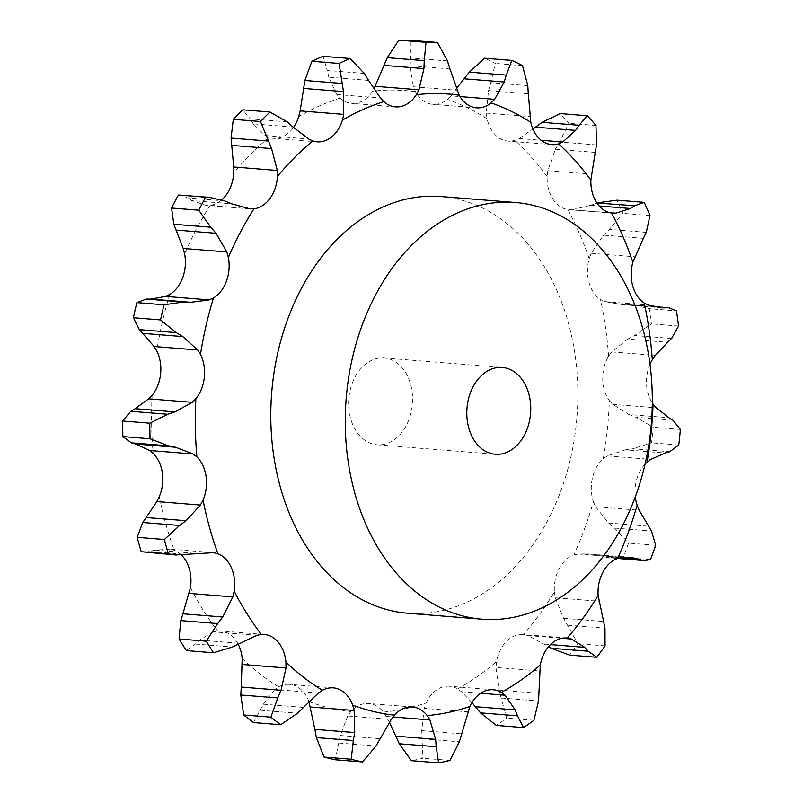 <?xml version="1.0" encoding="UTF-8"?>
<svg xmlns="http://www.w3.org/2000/svg" width="803" height="803" viewBox="0 0 803 803"><rect width="100%" height="100%" fill="white"/><g stroke="black" fill="none" stroke-linecap="round" stroke-linejoin="round"><path stroke-width="0.6" stroke-dasharray="4.01 3.01" d="M671.579 338.454L634.611 335.493L651.394 323.86A362.464 265.522 94.6 0 0 649.236 308.673L676.417 310.851M678.575 326.038L651.394 323.86M627.093 339.458L635.314 335.142M566.838 638.034L523.104 634.531A33.475 24.522 94.6 0 1 523.496 634.571A311.765 228.383 94.6 0 0 554.391 591.962A33.475 24.522 94.6 0 1 559.129 568.775A33.475 24.522 94.6 0 1 573.864 554.963A311.765 228.383 94.6 0 0 593.397 501.714A33.475 24.522 94.6 0 1 592.413 478.066A33.475 24.522 94.6 0 1 603.284 458.714A311.765 228.383 94.6 0 0 609.347 400.587A33.475 24.522 94.6 0 1 602.742 379.046A33.475 24.522 94.6 0 1 608.574 356.261L611.745 351.895L627.755 339.097L667.584 342.289M643.374 238.33L603.555 235.138L591.169 253.266L589.161 258.686A33.475 24.522 94.6 0 0 588.99 282.455A33.475 24.522 94.6 0 0 600.503 299.549L604.589 301.587L622.857 304.678L633.346 304.929L649.236 308.673M649.978 364.311A33.475 24.522 94.6 0 0 646.465 382.559A33.475 24.522 94.6 0 0 652.297 402.965M645.07 464.094A33.475 24.522 94.6 0 0 636.137 481.569A33.475 24.522 94.6 0 0 635.283 496.916M441.018 196.544A209.011 153.112 -85.4 0 1 577.718 403.287A209.011 153.112 -85.4 0 1 427.959 613.02A209.011 153.112 -85.4 0 1 407.623 613.231M604.589 301.587L648.182 305.08M622.857 304.678L662.686 307.86M630.235 304.779L658.59 307.047M523.104 634.531A33.475 24.522 94.6 0 0 506.492 641.346A33.475 24.522 94.6 0 0 496.555 661.562L495.953 667.464L539.556 670.957M471.943 702.585L461.444 691.714L457.64 688.904A33.475 24.522 94.6 0 0 449.499 686.254A33.475 24.522 94.6 0 0 440.225 687.91A33.475 24.522 94.6 0 0 426.142 702.966L424.185 708.356L467.778 711.849M389.616 722.69L383.443 712.08A33.475 24.522 94.6 0 0 368.718 703.478A33.475 24.522 94.6 0 0 367.493 703.428A33.475 24.522 94.6 0 0 350.801 711.689L347.699 715.975L391.292 719.468M309.125 702.093L308.934 701.581A33.475 24.522 94.6 0 0 296.177 686.214A33.475 24.522 94.6 0 0 289.502 684.357A33.475 24.522 94.6 0 0 278.691 686.786L274.787 689.506L318.379 693.009M238.039 643.996A33.475 24.522 94.6 0 0 234.004 638.124A33.475 24.522 94.6 0 0 220.464 630.957A33.475 24.522 94.6 0 0 217.613 630.957L213.337 631.82L256.94 635.314M181.558 555.114A33.475 24.522 94.6 0 0 174.211 550.246L170.035 549.162L213.628 552.655M250.205 208.9L210.185 205.327A33.475 24.522 94.6 0 0 221.789 199.847M293.065 127.055L253.246 123.863L265.11 135.516L269.095 137.423A33.475 24.522 94.6 0 0 273.462 138.327A33.475 24.522 94.6 0 0 286.541 134.492A33.475 24.522 94.6 0 0 293.486 127.436M368.597 80.41L328.778 77.218L336.848 94.513L340.091 98.137A33.475 24.522 94.6 0 0 351.724 103.376A33.475 24.522 94.6 0 0 357.014 103.025A33.475 24.522 94.6 0 0 372.602 91.201L373.947 88.962M449.961 68.917L410.132 65.726L413.334 86.754L415.472 91.713A33.475 24.522 94.6 0 0 430.027 103.888A33.475 24.522 94.6 0 0 432.827 104.33A33.475 24.522 94.6 0 0 447.351 99.401L451.035 95.858L459.989 96.581M528.324 93.81L488.505 90.619L486.277 113.103L487.08 118.834A33.475 24.522 94.6 0 0 497.689 136.992A33.475 24.522 94.6 0 0 507.978 141.097A33.475 24.522 94.6 0 0 514.864 140.334L519.15 138.517L541.162 140.284M595.214 152.399L555.395 149.207L547.776 170.678L547.144 176.58A33.475 24.522 94.6 0 0 552.665 198.742A33.475 24.522 94.6 0 0 567.831 209.543L609.668 212.665M609.347 400.587L612.659 404.321L629.08 414.539L668.899 417.731M603.284 458.714L607.279 455.893L625.396 449.831L665.215 453.022M593.397 501.714L595.585 506.743L639.188 510.236M573.864 554.963L578.26 553.98L587.595 553.909L622.576 557.402M554.391 591.962L555.234 597.743L598.827 601.236M523.496 634.571L527.822 635.534L548.62 646.596M628.408 414.268L636.749 417.55M673.004 420.24L636.036 417.269L653.2 427.266A362.464 265.522 94.6 0 1 651.574 442.834L632.754 448.767L669.722 451.728M624.684 449.941L633.507 448.656M572.248 209.663L590.606 205.307L597.753 202.778M646.274 232.358L609.306 229.397L622.767 213.357A362.464 265.522 94.6 0 0 617.055 200.188M603.003 235.711L609.899 228.825M595.585 506.743L608.574 523.004L614.516 528.073L628.518 543.129A362.464 265.522 94.6 0 1 623.289 557.392L610.441 557.884L603.936 556.921L618.711 558.105M596.017 555.174L604.679 557.081M519.15 138.517L532.921 129.012M596.549 144.931L559.581 141.97L568.785 123.291A362.464 265.522 94.6 0 0 560.143 113.584M554.993 149.93L560.022 141.248M555.234 597.743L563.586 618.3L577.869 643.705A362.464 265.522 94.6 0 1 569.598 655.118M451.035 95.858L456.335 88.661M527.802 85.64L490.834 82.679L495.31 63.447A362.464 265.522 94.6 0 0 484.671 58.238M488.294 91.412L491.085 81.886M495.953 667.464L498.974 690.098L506.743 718.093A362.464 265.522 94.6 0 1 496.324 725.41M447.472 60.918L410.504 57.957L410.303 40.291M410.122 66.498L410.564 57.174M424.185 708.356L421.746 730.64L422.84 758.233A362.464 265.522 94.6 0 1 411.397 760.672M364.261 73.434L327.303 70.473L322.977 56.33M328.949 77.891L327.172 69.801M287.203 121.845L250.235 118.884L242.787 109.84M253.567 124.355L249.954 118.382M347.699 715.975L340.271 735.508L335.252 759.768M224.629 200.901L187.661 197.929L180.163 195.019M192.148 200.86L187.28 197.668M249.492 208.83L205.899 205.337L191.726 200.589L231.545 203.781M274.787 689.506L263.374 704.191L253.477 722.549M213.337 631.82L199.395 640.081L195.45 644.056L186.376 650.591M170.035 549.162L155.26 550.115L144.56 552.474M381.355 444.742A43.543 31.899 94.6 0 0 412.551 401.048A43.543 31.899 94.6 0 0 384.075 357.977A43.543 31.899 94.6 0 0 348.793 398.83A43.543 31.899 94.6 0 0 377.119 444.782A43.543 31.899 94.6 0 0 381.355 444.742M678.756 445.013L651.574 442.834M680.382 429.444L653.2 427.266M649.948 215.535L622.767 213.357M590.606 205.307L599.189 205.99M608.574 523.004L648.392 526.196M650.47 559.571L623.289 557.392M614.516 528.073L651.484 531.044M655.7 545.307L628.518 543.129M595.967 125.469L568.785 123.291M563.586 618.3L603.404 621.492M568.022 625.186L604.99 628.147M605.05 645.883L577.869 643.705M522.492 65.625L495.31 63.447M498.974 690.098L538.793 693.29M501.574 698.058L538.542 701.029M533.925 720.271L506.743 718.093M421.746 730.64L461.564 733.832M422.388 738.82L459.356 741.781M450.021 760.411L422.84 758.233M340.271 735.508L380.09 738.7M339.037 743.046L376.005 746.007M263.374 704.191L303.193 707.383M260.553 710.274L297.522 713.235M199.395 640.081L239.214 643.273M195.45 644.056L232.418 647.017M155.26 550.115L195.079 553.307M150.773 551.571L187.741 554.532M608.574 356.261A311.765 228.383 94.6 0 0 600.503 299.549M611.745 351.895L655.338 355.388M457.64 688.904A311.765 228.383 94.6 0 0 496.555 661.562M383.443 712.08A311.765 228.383 94.6 0 0 386.012 711.839A311.765 228.383 94.6 0 0 426.142 702.966M308.934 701.581A311.765 228.383 94.6 0 0 350.801 711.689M242.195 658.56A311.765 228.383 94.6 0 0 278.691 686.786M190.441 587.666A311.765 228.383 94.6 0 0 217.613 630.957M159.305 496.585A311.765 228.383 94.6 0 0 174.211 550.246M152.148 395.186A311.765 228.383 94.6 0 0 153.162 453.404M169.744 294.46A311.765 228.383 94.6 0 0 156.766 350.921M210.185 205.327A311.765 228.383 94.6 0 0 184.62 253.909M269.095 137.423A311.765 228.383 94.6 0 0 233.713 172.886M340.091 98.137A311.765 228.383 94.6 0 0 298.726 116.616M415.472 91.713A311.765 228.383 94.6 0 0 372.602 91.201M487.08 118.834A311.765 228.383 94.6 0 0 447.351 99.401M547.144 176.58A311.765 228.383 94.6 0 0 514.864 140.334M589.161 258.686A311.765 228.383 94.6 0 0 567.831 209.543M612.659 404.321L656.252 407.824M591.169 253.266L634.761 256.759M607.279 455.893L650.872 459.386M547.776 170.678L591.379 174.171M578.26 553.98L621.853 557.473M486.277 113.103L529.88 116.596M527.822 635.534L562.09 638.285M413.334 86.754L456.937 90.257M461.444 691.714L480.636 693.25M336.848 94.513L380.451 98.006M386.303 716.437L393.068 716.979M265.11 135.516L308.713 139.019M544.825 644.157L550.467 644.608M657.727 306.876L633.346 304.929M612.759 213.186L569.046 209.683M551.711 144.6L507.978 141.097M476.56 107.843L432.827 104.33M493.223 689.757L449.499 686.254M395.457 106.879L351.724 103.376M412.441 706.981L368.718 703.478M317.185 141.83L273.462 138.327M333.235 687.86L289.502 684.357M264.187 634.46L220.464 630.957M617.627 558.456L610.441 557.884M629.943 557.312L587.595 553.909M377.119 444.782L495.3 454.257M384.075 357.977L502.256 367.453"/><path stroke-width="1.2" d="M658.59 307.047L668.929 307.78L676.417 310.851A362.464 265.522 94.6 0 1 678.575 326.038L671.579 338.454M671.95 338.073L667.163 342.67M667.203 307.74L662.686 307.86L648.182 305.08L644.237 303.052A33.475 24.522 94.6 0 1 632.724 285.958A33.475 24.522 94.6 0 1 632.884 262.2A311.765 228.383 94.6 0 0 611.555 213.056A33.475 24.522 94.6 0 1 596.398 202.246A33.475 24.522 94.6 0 1 590.867 180.093A311.765 228.383 94.6 0 0 558.597 143.837A33.475 24.522 94.6 0 1 551.711 144.6A33.475 24.522 94.6 0 1 541.423 140.495A33.475 24.522 94.6 0 1 530.803 122.337A311.765 228.383 94.6 0 0 491.085 102.914A33.475 24.522 94.6 0 1 476.56 107.843A33.475 24.522 94.6 0 1 473.76 107.391A33.475 24.522 94.6 0 1 459.206 95.216A311.765 228.383 94.6 0 0 416.335 94.704A33.475 24.522 94.6 0 1 400.737 106.528A33.475 24.522 94.6 0 1 395.457 106.879A33.475 24.522 94.6 0 1 383.824 101.64A311.765 228.383 94.6 0 0 342.449 120.119A33.475 24.522 94.6 0 1 330.274 137.996A33.475 24.522 94.6 0 1 317.185 141.83A33.475 24.522 94.6 0 1 312.829 140.937A311.765 228.383 94.6 0 0 277.447 176.389A33.475 24.522 94.6 0 1 269.999 198.391A33.475 24.522 94.6 0 1 253.919 208.83A311.765 228.383 94.6 0 0 228.353 257.412A33.475 24.522 94.6 0 1 226.446 281.16A33.475 24.522 94.6 0 1 213.468 297.963A311.765 228.383 94.6 0 0 200.489 354.424A33.475 24.522 94.6 0 1 204.343 377.33A33.475 24.522 94.6 0 1 195.872 398.689A311.765 228.383 94.6 0 0 196.886 456.907A33.475 24.522 94.6 0 1 206.07 476.49A33.475 24.522 94.6 0 1 203.039 500.088A311.765 228.383 94.6 0 0 217.934 553.749A33.475 24.522 94.6 0 1 231.455 567.892A33.475 24.522 94.6 0 1 234.175 591.169A311.765 228.383 94.6 0 0 261.346 634.46A33.475 24.522 94.6 0 1 264.187 634.46A33.475 24.522 94.6 0 1 277.738 641.627A33.475 24.522 94.6 0 1 285.918 662.063A311.765 228.383 94.6 0 0 322.415 690.289A33.475 24.522 94.6 0 1 333.235 687.86A33.475 24.522 94.6 0 1 339.9 689.717A33.475 24.522 94.6 0 1 352.668 705.084A311.765 228.383 94.6 0 0 394.534 715.192A33.475 24.522 94.6 0 1 411.216 706.931A33.475 24.522 94.6 0 1 412.441 706.981A33.475 24.522 94.6 0 1 427.176 715.583A311.765 228.383 94.6 0 0 429.746 715.343A311.765 228.383 94.6 0 0 469.875 706.469A33.475 24.522 94.6 0 1 483.958 691.413A33.475 24.522 94.6 0 1 493.223 689.757A33.475 24.522 94.6 0 1 501.373 692.407A311.765 228.383 94.6 0 0 540.278 665.065A33.475 24.522 94.6 0 1 550.226 644.849A33.475 24.522 94.6 0 1 566.838 638.034A33.475 24.522 94.6 0 1 567.219 638.074A311.765 228.383 94.6 0 0 598.125 595.465A33.475 24.522 94.6 0 1 602.852 572.278A33.475 24.522 94.6 0 1 617.587 558.466A311.765 228.383 94.6 0 0 637.13 505.217A33.475 24.522 94.6 0 1 635.283 496.916M667.584 342.289L655.338 355.388L652.297 359.764A33.475 24.522 94.6 0 0 649.978 364.311M652.297 402.965A33.475 24.522 94.6 0 0 653.07 404.09L656.252 407.824L668.899 417.731M665.215 453.022L650.872 459.386L647.007 462.227A33.475 24.522 94.6 0 0 645.07 464.094M482.081 619.193L407.623 613.231A209.011 153.112 -85.4 0 1 271.705 392.657A209.011 153.112 -85.4 0 1 441.018 196.544L515.476 202.507A209.011 153.112 94.6 0 0 346.163 398.619A209.011 153.112 94.6 0 0 482.081 619.193A209.011 153.112 94.6 0 0 502.417 618.983A209.011 153.112 94.6 0 0 652.177 409.249A209.011 153.112 94.6 0 0 515.476 202.507M242.406 664.472L286.009 667.966L281.04 690.249L241.221 687.057L242.195 658.56A33.475 24.522 94.6 0 0 238.039 643.996M189.237 593.417L232.84 596.91L222.722 616.995L182.903 613.803L190.441 587.666A33.475 24.522 94.6 0 0 187.721 564.389A33.475 24.522 94.6 0 0 181.558 555.114M156.816 501.564L200.409 505.057L186.035 520.725L146.216 517.534L156.816 501.564L159.305 496.585A33.475 24.522 94.6 0 0 162.347 472.987A33.475 24.522 94.6 0 0 153.162 453.404L149.549 450.483L193.142 453.976L196.886 456.907M148.645 398.84L192.238 402.333L174.964 411.899L135.145 408.707L148.645 398.84L152.148 395.186A33.475 24.522 94.6 0 0 160.61 373.827A33.475 24.522 94.6 0 0 156.766 350.921L154.106 346.494L197.709 349.988L200.489 354.424M165.619 296.407L209.222 299.9L190.702 302.289L150.884 299.097L165.619 296.407L169.744 294.46A33.475 24.522 94.6 0 0 182.723 277.647A33.475 24.522 94.6 0 0 184.62 253.909L183.214 248.448L226.817 251.941L228.353 257.412M221.789 199.847A33.475 24.522 94.6 0 0 226.275 194.888A33.475 24.522 94.6 0 0 233.713 172.886L233.723 166.974L277.316 170.467L277.447 176.389M293.486 127.436A33.475 24.522 94.6 0 0 298.726 116.616L300.151 110.904L343.754 114.397L342.449 120.119M643.374 238.33L632.884 262.2M673.004 420.24L680.382 429.444A362.464 265.522 94.6 0 1 678.756 445.013L669.722 451.728M673.386 420.481L668.467 417.48M670.144 451.597L664.743 453.153M596.91 203.029L634.721 205.739L644.237 202.366A362.464 265.522 94.6 0 1 649.948 215.535L646.274 232.358M634.721 205.739L630.425 208.499L615.841 213.156L611.555 213.056M646.535 231.766L643.062 238.923M609.668 212.665L615.841 213.156M618.711 558.105L644.377 560.604L650.47 559.571A362.464 265.522 94.6 0 0 655.7 545.307L651.484 531.044L639.188 510.236L637.13 505.217M595.214 152.399L590.867 180.093M622.576 557.402L636.538 558.517L629.943 557.312L621.853 557.473L617.587 558.466M641.316 560.022L636.076 558.376M532.921 129.012L542.105 122.327L579.073 125.288L587.324 115.762A362.464 265.522 94.6 0 1 595.967 125.469L596.549 144.931M579.073 125.288L575.621 130.387L562.742 142.011L558.597 143.837M596.659 144.179L595.063 153.142M541.162 140.284L562.742 142.011M548.62 646.596L551.28 648.262L588.248 651.223L596.78 657.296A362.464 265.522 94.6 0 0 605.05 645.883L604.99 628.147L598.125 595.465M528.324 93.81L530.803 122.337M550.467 644.608L584.644 647.348L571.425 639.027L567.219 638.074M588.589 651.604L584.263 646.957M456.335 88.661L469.313 72.15L506.281 75.111L511.862 60.416A362.464 265.522 94.6 0 1 522.492 65.625L527.802 85.64M506.281 75.111L504.214 82.016L494.638 99.351L491.085 102.914M527.722 84.817L528.354 94.624M459.989 96.581L494.638 99.351M523.506 727.598L496.324 725.41L480.495 712.873L517.463 715.834L523.506 727.598A362.464 265.522 94.6 0 0 533.925 720.271L538.542 701.029L540.278 665.065M449.961 68.917L459.206 95.216M471.943 702.585L475.356 706.7L515.175 709.892L505.037 695.207L501.373 692.407M517.674 716.427L514.924 709.29M373.947 88.962L387.277 57.675L424.245 60.637L426.012 42.328A362.464 265.522 94.6 0 1 437.484 42.469L447.472 60.918M424.245 60.637L423.934 68.606L418.905 89.806L416.335 94.704M447.201 60.115L450.182 69.71M375.302 86.312L418.905 89.806M438.589 762.85L411.397 760.672L399.262 743.759L436.22 746.72L438.589 762.85A362.464 265.522 94.6 0 0 450.021 760.411L459.356 741.781L469.875 706.469M368.597 80.41L380.451 98.006L383.824 101.64M427.176 715.583L429.906 719.93L435.638 739.362L395.819 736.17L389.616 722.69M436.26 747.452L435.557 738.619M364.261 73.434L350.158 58.509A362.464 265.522 94.6 0 0 339.077 63.457L343.483 91.622L343.754 114.397M363.809 72.732L369.009 81.103M293.065 127.055L308.713 139.019L312.829 140.937M351.222 759.247L324.041 757.068L316.362 737.576L353.33 740.537L351.222 759.247A362.464 265.522 94.6 0 0 362.434 761.947L376.005 746.007L391.292 719.468L394.534 715.192M287.203 121.845L269.969 112.018A362.464 265.522 94.6 0 0 260.493 121.514L271.585 148.575L277.316 170.467M286.591 121.323L293.627 127.567M308.934 701.581L314.856 729.375L354.675 732.567L354.153 710.504L352.668 705.084M353.169 741.33L354.785 731.774M231.545 203.781L250.205 208.9M249.492 208.83L253.919 208.83M270.882 717.169L243.7 714.991L240.79 694.986L277.758 697.948L270.882 717.169A362.464 265.522 94.6 0 0 280.659 724.728L297.522 713.235L318.379 693.009L322.415 690.289M224.629 200.901L209.473 197.367L205.608 197.187A362.464 265.522 94.6 0 0 198.763 210.205L210.777 227.219L216.027 233.282L226.817 251.941M223.917 200.609L232.218 204.072M286.009 667.966L285.918 662.063M277.406 698.71L281.341 689.476M209.222 299.9L213.468 297.963M206.281 641.175L179.099 638.997L180.735 620.609L217.703 623.57L206.281 641.175A362.464 265.522 94.6 0 0 213.558 652.769L232.418 647.017L256.94 635.314L261.346 634.46M164.053 304.799L136.871 302.621L146.367 299.057L183.335 302.028L164.053 304.799A362.464 265.522 94.6 0 0 160.57 319.915L176.299 332.613L182.823 336.567L197.709 349.988M182.572 301.998L191.415 302.319M232.84 596.91L234.175 591.169M217.171 624.222L223.204 616.333M192.238 402.333L195.872 398.689M164.404 539.506L137.223 537.327L142.703 522.502L179.671 525.463L164.404 539.506A362.464 265.522 94.6 0 0 168.399 553.879L175.777 554.973L213.628 552.655L217.934 553.749M149.8 423.181L122.618 421.003L130.819 411.307L167.787 414.268L149.8 423.181A362.464 265.522 94.6 0 0 150.071 438.769L168.339 445.806L175.586 447.241L193.142 453.976M167.044 414.509L175.656 411.658M200.409 505.057L203.039 500.088M179.009 525.935L186.647 520.254M597.753 202.778L617.055 200.188L644.237 202.366M542.105 122.327L560.143 113.584L587.324 115.762M551.28 648.262L569.598 655.118L596.78 657.296M469.313 72.15L484.671 58.238L511.862 60.416M474.864 706.078L481.037 713.486M387.277 57.675L398.82 40.15A362.464 265.522 94.6 0 1 410.303 40.291L437.484 42.469M395.498 735.407L399.623 744.522M300.151 110.904L304.889 80.481L311.895 61.279A362.464 265.522 94.6 0 1 322.977 56.33L350.158 58.509M233.723 166.974L231.063 138.086L233.302 119.336A362.464 265.522 94.6 0 1 242.787 109.84L269.969 112.018M324.041 757.068A362.464 265.522 94.6 0 0 335.252 759.768L362.434 761.947M314.726 728.562L316.533 738.389M183.214 248.448L173.809 224.258L171.571 208.027A362.464 265.522 94.6 0 1 178.427 195.009L209.473 197.367M243.7 714.991A362.464 265.522 94.6 0 0 253.477 722.549L280.659 724.728M241.281 686.264L240.77 695.779M154.106 346.494L139.341 329.642L133.388 317.737A362.464 265.522 94.6 0 1 136.871 302.621M151.355 299.107L145.935 299.057M179.099 638.997A362.464 265.522 94.6 0 0 186.376 650.591L213.558 652.769M183.144 613.121L180.534 621.291M149.549 450.483L135.757 444.049L131.371 442.844L122.889 436.591A362.464 265.522 94.6 0 1 122.618 421.003M135.597 408.446L130.407 411.568M175.777 554.973L141.218 551.701A362.464 265.522 94.6 0 1 137.223 537.327M146.588 517.042L142.372 523.004M599.189 205.99L630.425 208.499M535.802 127.195L575.621 130.387M464.395 78.824L504.214 82.016M384.115 65.414L423.934 68.606M426.012 42.328L398.82 40.15M339.077 63.457L311.895 61.279M303.664 88.43L343.483 91.622M304.889 80.481L341.857 83.442M260.493 121.514L233.302 119.336M231.766 145.383L271.585 148.575M231.063 138.086L268.031 141.047M198.763 210.205L171.571 208.027M205.608 197.187L178.427 195.009M176.198 230.09L216.027 233.282M173.809 224.258L210.777 227.219M160.57 319.915L133.388 317.737M143.004 333.375L182.823 336.567M139.341 329.642L176.299 332.613M150.071 438.769L122.889 436.591M135.757 444.049L175.586 447.241M131.371 442.844L168.339 445.806M168.399 553.879L141.218 551.701M499.536 454.217A43.543 31.899 94.6 0 0 530.733 410.524A43.543 31.899 94.6 0 0 502.256 367.453A43.543 31.899 94.6 0 0 466.985 408.305A43.543 31.899 94.6 0 0 495.3 454.257A43.543 31.899 94.6 0 0 499.536 454.217M652.297 359.764A311.765 228.383 94.6 0 0 644.237 303.052M647.007 462.227A311.765 228.383 94.6 0 0 653.07 404.09M562.09 638.285L571.425 639.027M480.636 693.25L505.037 695.207M393.068 716.979L429.906 719.93M310.56 707.011L354.153 710.504M668.929 307.78L657.727 306.876M644.377 560.604L617.627 558.456"/></g></svg>

